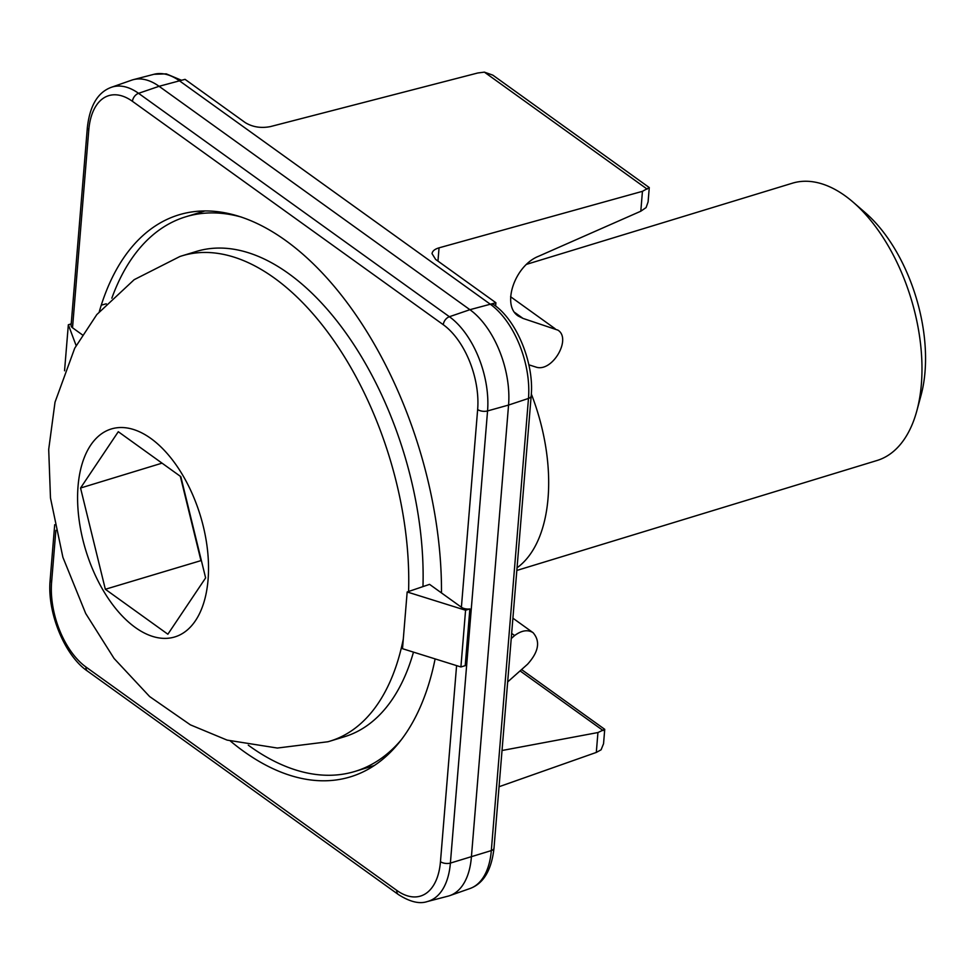 <?xml version="1.0" encoding="UTF-8"?>
<svg xmlns="http://www.w3.org/2000/svg" width="974" height="974" viewBox="0 0 974 974"><rect width="100%" height="100%" fill="white"/><g stroke="black" fill="none" stroke-linecap="round" stroke-linejoin="round"><path stroke-width="1.46" d="M461.396 607.24L429.571 584.363L407.169 591.973L465.572 610.248L469.87 608.933A7.244 3.543 -175.3 0 1 461.396 607.24L477.65 409.518A7.244 3.543 4.7 0 0 487.56 410.931L450.39 863.086A7.244 3.543 4.7 0 1 440.467 861.673L456.587 665.619M82.352 334.837L72.526 327.763A7.244 3.543 4.7 0 1 71.09 325.401L87.343 127.679A7.244 3.543 4.7 0 0 88.78 130.041A65.27 35.928 73 0 1 132.464 101.333L443.292 324.719A65.27 35.928 73 0 1 477.65 409.518M99.324 311.558A293.795 161.721 73 0 1 101.272 305.142A293.795 161.721 73 0 1 182.455 213.842A293.795 161.721 73 0 1 439.359 548.131A293.795 161.721 73 0 1 441.49 592.935M469.87 608.933L465.207 665.656L460.909 666.971L465.572 610.248M435.122 658.899A293.795 161.721 73 0 1 427.976 686.573A293.795 161.721 73 0 1 353.952 775.694A293.795 161.721 73 0 1 230.424 741.068M133.304 79.661L154.014 74.28A72.514 39.922 73 0 1 179.484 80.83L159.091 86.296L138.564 93.321A72.514 39.922 73 0 0 111.328 87.307L131.527 80.209A73.415 40.409 73 0 1 133.304 79.661A73.415 40.409 73 0 1 159.091 86.296L469.918 309.695A73.415 40.409 73 0 1 508.562 405.062L528.48 398.439A7.244 3.543 4.7 0 0 531.171 395.98C534.446 363.509 516.695 320.178 493.83 304.704A7.244 4.907 125.7 0 0 490.324 304.229L179.484 80.83L185.048 79.344L245.29 122.639C252.643 127.083 260.995 128.398 270.358 126.608L477.771 72.989L484.395 72.137L492.832 75.144L649.268 187.568L648.087 201.947L646.091 207.572L640.807 211.212L538.537 256.284C514.674 265.671 501.269 305.434 518.363 316.087L522.989 318.401L514.686 312.435M649.268 187.568L642.438 191.33L439.055 247.834C434.721 249.113 432.383 251.061 432.042 253.666L435.646 259.437L495.888 302.731L490.324 304.229A72.514 39.922 73 0 1 528.48 398.439L491.31 850.594A7.244 3.543 4.7 0 0 494.001 848.135C491.553 870.086 483.554 883.552 470.004 888.519A72.514 39.922 -107 0 0 491.31 850.594L450.39 863.086A72.514 39.922 -107 0 1 427.33 901.547L448.04 896.153A73.415 40.409 -107 0 0 449.818 895.617A73.415 40.409 -107 0 0 471.379 857.23L508.562 405.062L487.56 410.931A72.514 39.922 73 0 0 449.404 316.72L138.564 93.321A7.244 4.907 125.7 0 0 132.464 101.333M495.62 306.043L495.888 302.731M101.272 305.142L106.263 303.815M499.053 786.724L596.307 752.427L601.092 749.797L603.551 743.698L604.732 729.331L521.565 669.552M604.732 729.331L597.939 732.545L502.024 750.504M507.661 681.934L527.579 664.207C538.719 651.825 540.546 641.318 533.058 632.662C527.786 629.399 521.65 630.361 514.625 635.547L511.654 633.417M514.625 635.547L511.228 638.579M528.858 364.812L536.686 367.308C552.806 371.727 571.701 338.648 557.932 330.149L522.989 318.401M71.212 323.879L68.338 324.756L64.552 370.765M68.338 324.756L76.118 345.575M407.169 591.973L402.506 648.696L460.909 666.971M111.84 298.178A289.935 159.59 73 0 1 185.766 216.788A289.935 159.59 73 0 1 241.82 217.214M401.325 739.741A289.935 159.59 73 0 1 355.06 771.396A289.935 159.59 73 0 1 248.285 745.171M180.823 476.651L205.624 577.911L167.869 634.22L105.338 589.27L80.55 488.023L118.292 431.713L180.823 476.651M403.297 639.029A253.69 139.647 73 0 1 330.101 741.117A253.69 139.647 73 0 1 327.946 741.75L277.359 748.044L227.1 740.106L190.368 724.839L149.631 696.556L114.08 658.473L85.712 613.51L62.896 557.286L50.478 497.958L48.7 449.428L55.019 402.189L74.718 348.217L96.803 314.578L134.168 279.684L179.825 256.539A253.69 139.647 73 0 1 181.968 255.845A253.69 139.647 73 0 1 336.663 344.772A253.69 139.647 73 0 1 408.581 591.498M413.475 652.13A253.69 139.647 73 0 1 344.479 736.734L330.101 741.117M181.968 255.845L196.346 251.45A253.69 139.647 73 0 1 350.896 340.169A253.69 139.647 73 0 1 422.972 586.604M531.317 393.983A144.968 79.795 73 0 1 548.058 498.067A144.968 79.795 73 0 1 517.048 567.793M526.617 264.319L792.398 183.197A144.968 79.795 73 0 1 853.224 202.239A144.968 79.795 73 0 1 921.367 384.121A144.968 79.795 73 0 1 916.863 410.724A144.968 79.795 73 0 1 877.038 460.495L516.829 570.447M853.224 202.239L865.375 212.77A126.851 69.824 73 0 1 921.063 395.201L916.863 410.724M201.35 560.5L105.338 589.27M200.839 560.123L180.312 476.274M162.037 463.149L80.55 488.023M88.78 130.041L72.526 327.763M603.101 730.549L520.067 670.891M555.156 328.749L510.595 296.729M647.186 189.139L484.395 72.137M55.871 530.331L51.598 582.208A65.27 35.928 -107 0 0 85.956 667.007A7.244 4.907 125.7 0 0 87.514 671.123L398.342 894.509C409.884 901.887 419.538 904.225 427.33 901.547M440.467 861.673A65.27 35.928 -107 0 1 396.783 890.394L85.956 667.007M396.783 890.394A7.244 4.907 125.7 0 0 398.342 894.509M443.292 324.719A7.244 4.907 125.7 0 1 449.404 316.72L469.918 309.695L490.324 304.229M54.702 524.718L50.161 579.847A7.244 3.543 4.7 0 0 51.598 582.208M439.055 247.834L437.959 261.105M642.438 191.33L640.807 211.212M597.939 732.545L596.307 752.427M208.071 579.664A108.723 59.852 73 0 1 103.853 591.486A108.723 59.852 73 0 1 117.318 427.732A108.723 59.852 73 0 1 208.071 579.664M533.18 632.759L512.908 618.186M470.004 888.519L449.818 895.617M531.171 395.98L494.001 848.135M111.328 87.307C97.777 92.274 89.791 105.728 87.343 127.679M154.014 74.28L166.262 73.866L181.517 80.282M50.161 579.847C46.898 612.317 64.637 655.636 87.514 671.123M204.99 210.92L185.766 216.788M374.284 765.527L355.06 771.396"/></g></svg>
